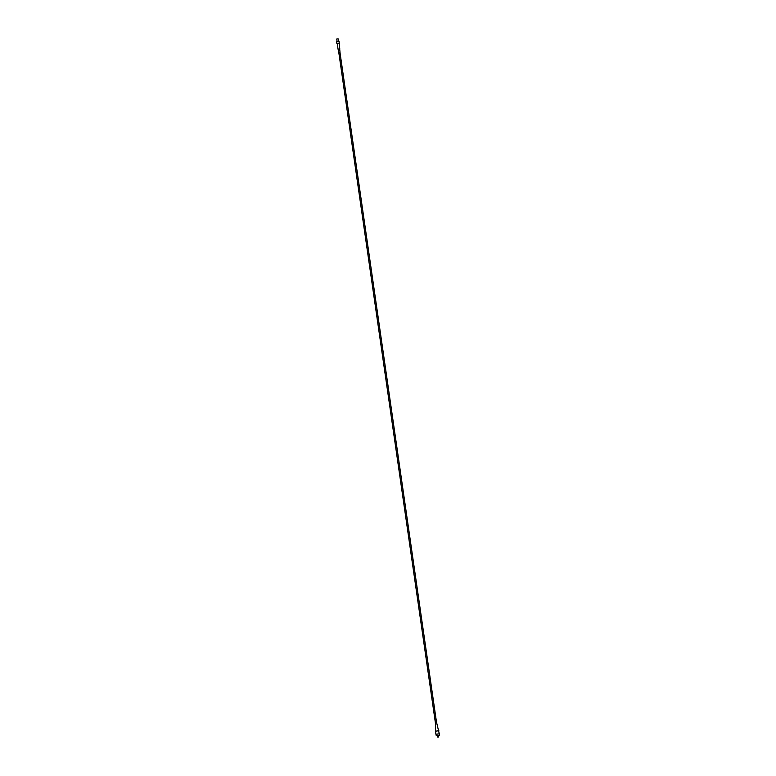 <?xml version="1.0" encoding="UTF-8"?>
<svg xmlns="http://www.w3.org/2000/svg" width="776" height="776" viewBox="0 0 776 776"><rect width="100%" height="100%" fill="white"/><g stroke="black" fill="none" stroke-linecap="round" stroke-linejoin="round"><path stroke-width="1.16" d="M339.519 49.13L338.055 49.257L339.772 49.004L339.287 43.194L336.881 43.543L338.937 43.243M338.307 49.305L338.802 52.749L340.034 52.564L339.694 49.111L338.152 49.334M340.034 52.564L338.831 52.739L435.336 722.437L436.529 722.262L439.294 733.805L439.371 735.192L436.791 735.58M435.54 722.408L435.472 731.196L438.847 730.711M438.838 735.483L436.568 735.6L439.041 735.241L437.092 735.735L437.606 737.084L438.353 737.113M436.82 735.774L437.412 735.697M438.818 735.289L439.371 735.192M435.472 731.196L435.918 734.29L439.177 733.815M337.094 41.409L337.948 41.273L337.094 41.409L336.745 38.994L338.123 38.8L338.481 41.545M336.881 43.543L336.629 41.826L338.123 41.603L339.034 41.477L339.287 43.194M435.918 734.29L439.294 733.805M436.51 722.262L340.004 52.574M436.044 734.271L436.238 735.648M337.22 43.495L338.055 49.257M438.265 735.561L438.469 736.957"/></g></svg>
